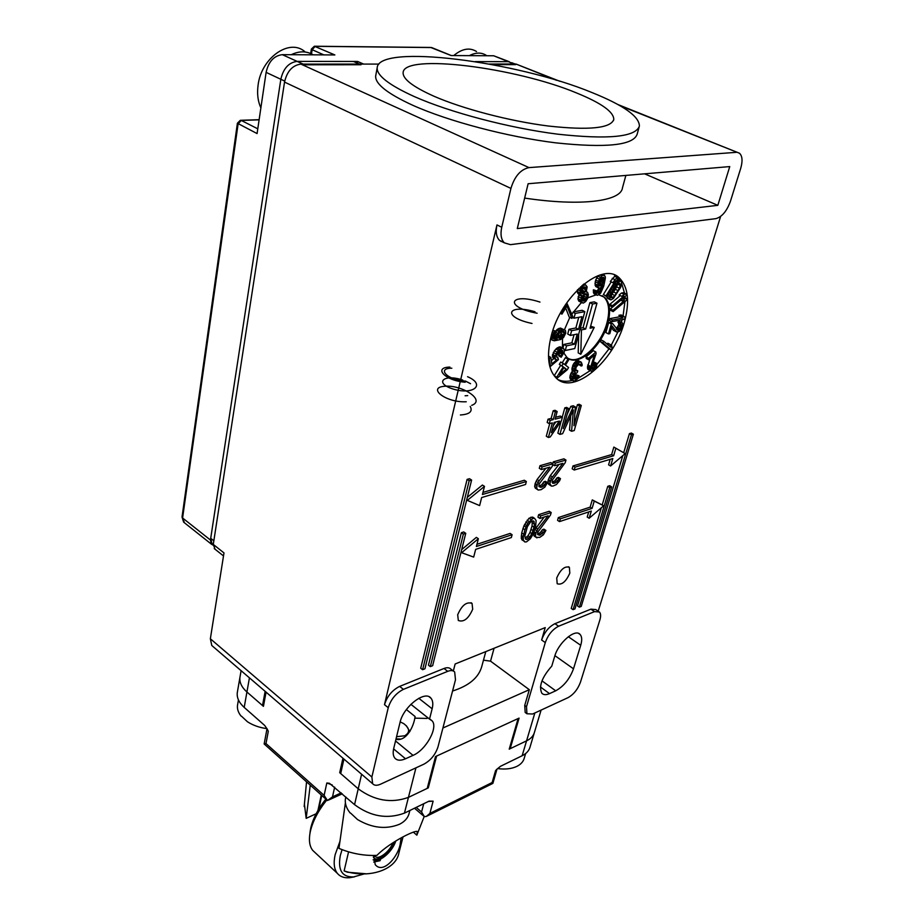 <?xml version="1.0" encoding="UTF-8"?>
<svg xmlns="http://www.w3.org/2000/svg" width="924" height="924" viewBox="0 0 924 924"><rect width="100%" height="100%" fill="white"/><g stroke="black" fill="none" stroke-linecap="round" stroke-linejoin="round"><path stroke-width="1.39" d="M427.523 787.236L428.286 787.883L436.613 756.051L518.121 718.549L509.216 749.156L526.564 740.852C530.861 738.75 533.495 735.851 534.488 732.178C533.495 735.851 530.861 738.75 526.564 740.852L510.175 748.694L519.08 718.11L435.527 756.548L427.223 788.391L408.443 797.377C391.233 803.568 374.486 800.715 358.223 788.807L340.702 773.561L343.936 759.066M532.617 714.009L567.971 697.678C573.619 694.501 577.777 689.35 580.445 682.224L599.872 619.958C600.97 616.239 600.843 613.594 599.457 612.011L594.548 611.619L558.616 626.229C552.529 629.371 548.094 634.823 545.287 642.584L526.507 706.733L526.946 713.767L532.617 714.009M447.736 671.332L403.418 689.362C395.969 693.139 390.91 699.249 388.242 707.692L371.875 777.003L372.626 783.725C374.312 785.619 376.969 785.77 380.607 784.164L423.885 764.183C430.7 760.406 435.4 754.665 437.964 746.973L455.486 679.821L454.677 672.002C453.141 670.362 450.831 670.143 447.736 671.332L443.982 668.491C447.077 667.301 449.399 667.521 450.935 669.172L453.384 671.02M215.061 549.237L213.282 544.432L223.989 552.922L210.36 638.773L211.781 645.483L212.994 646.534M400.011 722.533C403.234 706.814 425.156 689.835 431.011 698.244C432.906 700.6 433.287 704.111 432.143 708.8L429.521 719.115L432.051 720.789C438.542 727.269 425.964 750.069 413.04 755.37L405.509 758.777C400.693 760.868 397.124 760.637 394.825 758.096C393.104 755.913 392.746 752.656 393.751 748.313L400.011 722.533M580.722 645.287L573.492 668.814C569.727 678.99 563.79 686.313 555.705 690.806L549.514 693.612C546.096 695.102 543.531 694.975 541.834 693.231C538.565 686.405 541.88 677.361 551.767 666.123L554.666 656.433C558.327 642.734 575.317 628.216 580.122 634.476C582.005 636.659 582.201 640.263 580.722 645.287L568.318 636.705M388.242 707.692L384.499 704.677L496.973 224.925L501.744 227.269C500.242 234.384 501.108 239.57 504.365 242.85L510.452 244.652L715.881 218.642C721.967 216.944 726.818 211.157 730.445 201.259L740.713 168.353C742.792 161.042 742.399 156.006 739.5 153.234L619.935 105.694M501.744 227.269L510.926 188.415C514.587 176.368 520.616 169.427 528.99 167.614L736.347 152.333M729.752 166.586L528.124 183.737L517.29 228.575L717.821 205.336L729.752 166.586M406.387 709.563L415.084 716.516C413.871 726.68 406.225 741.695 395.946 739.292M410.891 704.319L429.521 719.115M263.663 705.128L262.52 705.555L246.927 691.995C241.672 687.283 239.339 682.409 239.94 677.361L241.095 670.685M510.175 748.694L509.505 748.174M265.142 691.348L262.52 705.555M526.114 713.155L525.178 712.45L524.728 705.416L529.325 689.697L442.919 727.996M598.406 611.307L595.807 609.563L590.886 609.159L554.931 623.688C548.844 626.807 544.409 632.247 541.614 639.997L545.229 627.604L455.139 663.986L453.326 670.974M483.471 660.163L490.54 661.157L529.325 689.697M452.564 691.013C469.346 685.689 479.152 677.234 481.993 665.65L485.793 651.605M555.809 422.002L553.326 425.606M532.293 520.951L532.051 525.895L529.983 532.455L527.985 535.816L525.109 538.091M384.499 704.677C387.156 696.246 392.203 690.147 399.653 686.393L443.982 668.491M503.834 242.319L499.63 240.483C496.373 237.202 495.483 232.016 496.973 224.925M720.616 216.447L598.198 611.168M457.68 614.783L458.327 620.489C463.756 622.441 468.549 618.687 472.695 609.205L472.048 603.418C466.62 601.466 461.827 605.255 457.68 614.783M556.733 577.985L557.184 583.737C561.78 585.25 565.996 581.704 569.819 573.134L569.369 567.313C564.772 565.823 560.556 569.38 556.733 577.985M625.178 453.615L613.848 447.077L611.63 454.573L572.995 465.939L572.175 468.803L574.208 470.027L612.808 458.558L610.591 465.996L625.178 453.615L615.869 448.256L613.64 455.751L575.028 467.151L574.208 470.027M610.21 459.32L608.581 464.818L610.591 465.996M482.963 492.4L524.312 480.249L526.368 481.531L482.432 494.502L484.488 486.371L467.325 500.381L479.625 505.59L481.658 497.539L525.571 484.488L526.368 481.531M467.336 497.331L482.409 485.042L484.488 486.371M633.379 434.222L631.462 434.765L579.36 607.16L581.231 606.41L633.379 434.222L631.358 433.067L629.44 433.61L623.677 452.737M622.799 455.636L577.512 605.913L579.36 607.16M471.61 480.053L469.519 478.713L467.094 479.394L420.709 668.248L422.603 669.704L424.924 668.78L471.61 480.053L469.184 480.734L422.603 669.704M570.686 415.916L569.496 430.053L571.575 431.265L574.243 430.549L581.288 405.451L579.175 404.262L577.396 404.712L579.498 405.902L573.954 425.71L575.329 406.953L573.226 405.752L570.824 406.352L572.938 407.553L563.213 428.563L568.734 408.604L566.62 407.403L564.807 407.854L562.242 417.186M561.191 420.974L557.853 433.16L559.932 434.384L562.635 433.656L573.388 409.956L571.575 431.265M577.396 404.712L574.82 413.94M570.824 406.352L567.163 414.287M562.404 417.278L555.081 419.149L557.172 411.515L555.324 411.977L553.245 419.623L550.161 420.42L549.283 423.689L552.356 422.892L548.394 437.479L550.23 436.994L561.503 420.524L562.404 417.278L560.302 416.066L555.601 417.255M557.172 411.515L555.047 410.291L553.21 410.753L551.143 418.399L548.059 419.184L547.17 422.453L549.283 423.689M549.734 423.573L546.303 436.243L548.394 437.479M565.962 460.06L555.312 463.12L554.585 465.731L562.878 463.328L551.305 478.574L549.872 483.714L551.397 486.07L553.026 486.036L556.41 484.546L559.609 480.78L560.475 478.644L559.008 479.082L556.826 482.085L552.702 483.333L552.217 480.191L565.234 462.647L565.962 460.06L563.906 458.824L553.257 461.885L552.748 463.709M558.997 464.449L550.288 475.606L548.406 479.475L547.851 482.455L548.475 484.153L551.397 486.07M560.475 478.644L558.442 477.408L556.976 477.847L554.804 480.838L552.044 482.132L554.03 483.391M552.922 463.813L550.866 462.566L540.009 465.684L539.293 468.306L541.348 469.565L549.803 467.117L539.131 480.78L537.237 484.684L536.694 487.699L537.341 489.397L538.265 490.055L541.129 489.662L544.848 487.121L547.47 482.559L545.98 483.009L543.774 486.024L540.933 487.364L538.946 486.544L539.05 484.141L552.194 466.424L552.922 463.813L542.065 466.943L541.348 469.565M545.888 468.249L537.087 479.51L535.192 483.414L534.661 486.428L535.308 488.126L538.265 490.055M547.47 482.559L545.437 481.3L543.947 481.751L541.741 484.765L538.888 486.093M601.339 507.773L571.228 608.419L573.088 609.667L574.971 608.916L611.665 486.89L609.69 485.701L607.761 486.313L602.217 504.851M588.727 511.919L587.214 517.047L589.166 518.26L603.684 505.751L594.236 501.108L592.099 508.362L560.314 518.838L559.528 521.598L591.291 511.064L589.166 518.26M603.684 505.751L592.272 499.896L590.136 507.149L558.339 517.579L557.553 520.339L559.528 521.598M465.754 533.321L463.721 531.958L461.353 532.709L428.447 665.176L430.33 666.62L432.64 665.707L465.754 533.321L463.374 534.084L430.33 666.62M512.104 534.719L476.391 546.488L478.366 538.727L461.619 552.702L473.677 557.091L475.652 549.387L511.342 537.56L512.104 534.719L510.117 533.414L476.946 544.294M478.366 538.727L476.357 537.375L461.677 549.607M551.201 512.531L549.202 511.272L538.646 514.668L537.964 517.174L539.951 518.445L548.175 515.777L537.803 529.094L535.966 532.859L535.435 535.724L536.059 537.294L539.755 537.387L543.37 534.834L545.911 530.422L539.558 535.227L537.629 534.534L537.722 532.27L550.496 515.026L551.201 512.531L540.644 515.938L539.951 518.445M544.19 517.07L534.58 530.099M533.726 532.49L534.095 536.012L536.959 537.884M545.911 530.422L543.947 529.152L542.492 529.637L540.355 532.571L537.549 533.945M534.58 518.364L532.582 517.082L528.99 518.237L523.92 525.825L521.713 532.929L521.298 538.507L524.844 541.972L526.495 541.868L530.307 538.784L532.732 534.834L535.654 526.195L536.128 520.593L534.58 518.364L532.929 518.433L527.766 523.319L524.924 529.729L523.319 536.625L523.273 539.801L524.844 541.972M551.085 336.486C546.454 355.879 548.14 369.716 556.156 378.008C573.273 395.911 613.986 361.665 624.416 322.095C629.902 301.709 628.228 287.029 619.415 278.032C602.864 260.649 560.672 295.911 551.085 336.486M611.63 454.573L613.64 455.751M572.995 465.939L575.028 467.151M613.848 447.077L615.869 448.256M629.44 433.61L631.462 434.765M467.094 479.394L469.184 480.734M466.689 499.953L467.325 500.381M575.329 406.953L572.938 407.553M581.288 405.451L579.498 405.902M564.807 407.854L566.92 409.066L559.932 434.384M568.734 408.604L566.92 409.066M559.39 421.078L551.397 432.686L554.204 422.418L559.39 421.078M553.187 481.797L555.208 483.044M554.804 480.838L556.826 482.085M555.959 479.556L557.992 480.792M556.976 477.847L559.008 479.082M548.475 484.153L550.496 485.4M547.851 482.455L549.872 483.714M548.117 480.503L550.15 481.751M548.406 479.475L550.438 480.723M549.272 477.327L551.305 478.574M550.288 475.606L552.321 476.853M552.702 464.587L554.585 465.731M553.257 461.885L555.312 463.12M538.9 486.093L540.933 487.364M540.101 485.735L542.134 486.994M541.741 484.765L543.774 486.024M542.919 483.471L544.952 484.73M543.947 481.751L545.98 483.009M535.308 488.126L537.341 489.397M534.661 486.428L536.694 487.699M534.915 484.453L536.948 485.712M535.192 483.414L537.237 484.684M536.059 481.254L538.103 482.513M537.087 479.51L539.131 480.78M540.009 465.684L542.065 466.943M548.059 419.184L550.161 420.42M551.143 418.399L553.245 419.623M553.21 410.753L555.324 411.977M607.761 486.313L609.736 487.502L573.088 609.667M611.665 486.89L609.736 487.502M558.339 517.579L560.314 518.838M590.136 507.149L592.099 508.362M592.272 499.896L594.236 501.108M461.353 532.709L463.374 534.084M461.007 552.275L461.619 552.702M537.583 533.945L539.558 535.227M538.761 533.552L540.725 534.834M540.355 532.571L542.319 533.853M541.499 531.3L543.474 532.571M542.492 529.637L544.467 530.907M534.095 536.012L536.059 537.294M533.46 534.43L535.435 535.724M533.714 532.559L535.689 533.841M534.06 531.623L535.966 532.859M534.823 529.498L536.798 530.78M535.828 527.823L537.803 529.094M538.646 514.668L540.644 515.938M533.079 530.665L529.96 537.11L527.177 539.385L525.825 539.397L524.82 536.128L527.408 526.634L530.607 521.933L533.587 520.963L534.569 524.289L533.079 530.665L531.092 529.383M521.783 539.685L523.758 540.99M521.298 538.507L523.273 539.801M521.228 536.717L523.215 538.011M521.344 535.319L523.319 536.625M521.713 532.929L523.7 534.234M522.938 528.436L524.924 529.729M523.92 525.825L525.906 527.119M524.624 524.231L526.622 525.525M525.779 522.025L527.766 523.319M527.084 520.224L529.082 521.517M528.99 518.237L530.988 519.519M530.93 517.151L532.929 518.433M529.983 532.455L531.958 533.737M532.051 525.895L534.037 527.188M532.582 523.007L534.569 524.289M533.09 520.963L534.211 521.679M525.202 538.091L527.177 539.385M526.819 537.098L528.794 538.392M527.985 535.816L529.96 537.11M213.282 544.432L284.534 82.097C287.052 71.217 292.515 65.223 300.912 64.114L528.99 167.614M556.548 80.296L515.95 64.022L560.025 81.358M515.95 64.022L489.281 64.033M184.453 522.776L182.594 517.994L210.453 540.043L280.838 79.279C283.333 68.434 288.773 62.474 297.147 61.388L357.646 61.469L363.652 64.091L378.886 64.079L300.912 64.114M558.292 379.729C562.416 381.543 567.105 381.774 572.349 380.422M577.719 378.54L590.217 370.616M597.066 364.229L609.055 348.822M611.214 345.287L617.844 332.028M621.413 322.095L622.106 319.704M623.053 315.927L624.947 301.594M624.924 297.644L624.867 296.719M624.497 293.093L621.702 283.425M620.327 280.942L614.345 274.971M562.485 338.38L562.45 347.863M563.894 353.037L566.828 357.265C577.038 367.948 601.628 347.343 607.761 323.492C610.937 311.4 609.921 302.691 604.712 297.389L598.914 294.848M596.176 294.848L587.837 297.771M581.415 302.541L571.806 314.068M569.831 317.336L564.437 329.752L561.7 329.752L557.703 333.275L556.641 336.232L557.276 339.108L554.192 339.177L553.095 338.022L553.488 335.47L556.26 331.358L553.88 332.917L551.94 336.059L552.055 339.882L554.319 340.794L560.475 339.57L563.478 337.607L565.8 333.067L565.407 330.411L560.522 328.066L557.438 329.21L555.694 331.058M581.254 362.173L578.008 360.533L576.484 360.868L573.099 364.645L571.887 369.069L572.684 370.778L570.87 373.446L569.785 377.442L570.662 379.487L574.451 380.988L577.246 379.221L579.082 375.825L575.571 378.875L573.608 378.205L574.601 374.601L577.327 372.476L577.777 370.871L575.617 370.224L576.126 367.094L578.701 364.252L580.688 364.195L581.092 365.985L582.039 365.777L582.189 364.61L581.254 362.173L579.071 362.277L575.687 366.054L574.462 370.489L575.259 372.199L572.591 377.304L573.215 380.907M579.082 375.825L575.571 374.624L573.55 377.131M578.516 364.356L581.092 365.985M595.888 352.056L593.3 350.67L586.047 356.883L586.255 358.477L588.842 359.875L594.479 355.024L590.009 369.011L591.418 371.275L594.328 369.796L596.407 366.967L597.089 363.606L593.531 368.757L591.822 369.196L591.221 367.971L596.084 353.649L595.888 352.056L588.634 358.281L588.842 359.875M589.962 358.905L587.445 367.613L587.895 369.323L591.418 371.275M597.089 363.606L594.525 362.22L591.36 367.024M603.765 341.279L601.166 339.917L600.207 341.464L608.535 348.544L611.111 349.907L612.058 348.371L611.792 345.795L610.394 344.594L610.66 347.181L603.765 341.279L602.806 342.827L611.111 349.907M610.394 344.594L607.807 343.231L607.98 344.883M623.677 316.251L621.055 314.922L618.918 315.327L620.316 316.632L609.805 318.653L609.332 320.328L611.942 321.679L624.589 319.219L625.063 317.556L623.677 316.251L621.54 316.655L622.926 317.972L612.416 319.993L611.942 321.679M612.67 323.643L610.048 322.303L608.697 322.557L605.878 332.571L608.477 333.922L609.828 333.645L612.034 325.872L616.643 332.005L619.311 331.462L622.279 327.235L622.891 324.255L621.921 322.361L620.94 322.291L620.535 323.677L621.482 324.798L620.374 328.655L618.098 330.411L612.67 323.643L611.307 323.908L608.477 333.922M611.549 327.604L613.397 330.272L616.643 332.005M621.921 322.361L618.329 320.951L618.745 324.786L616.285 328.782M626.322 293.994L623.677 292.689L621.482 293.035L619.138 295.022L621.794 296.35L623.977 295.98L612.508 305.705L612.647 307.068L626.46 295.368L626.322 293.994L624.139 294.352L621.794 296.35M620.247 295.576L609.863 304.366L610.013 305.74L612.647 307.068M612.577 307.034L610.36 308.916L610.51 310.279L613.143 311.619L626.899 299.942L626.772 298.567L624.589 298.937L622.256 300.924L624.439 300.554L612.993 310.256L613.143 311.619M617.347 277.627L614.656 276.322L610.302 281.439L612.982 282.756L615.419 280.746L606.029 295.888L606.779 296.581L618.087 278.343L617.347 277.627L614.91 279.649L612.982 282.756M611.214 281.878L603.36 294.56L606.779 296.581M606.883 296.408L607.357 298.221L610.002 299.561L610.983 299.861L613.409 298.464L620.582 287.514L621.644 284.234L621.263 281.404L620.293 281.092L617.879 282.478L614.495 286.659L609.956 295.253L610.002 299.561M621.263 281.404L617.047 280.018M597.031 290.968L593.381 289.778L593.97 293.728L597.493 295.334L600.658 293.174L603.695 286.197L605.359 278.193L605.255 276.576L603.788 275.167L601.732 275.906L599.353 279.163L597.897 283.079L598.429 287.884L600.254 287.988L602.968 285.504L599.734 292.527L597.886 293.255L597.031 290.968L596.061 291.129L596.638 295.079M598.059 275.641L595.68 280.03L595.01 283.818L595.749 286.544L598.429 287.884M598.971 288.057L597.043 291.199M579.152 294.329L577.962 298.66L578.747 301.062L583.367 303.084L585.724 301.501L587.652 298.371L588.357 294.733L587.595 292.319L586.163 291.984L587.156 286.925L585.758 285.008L583.46 285.366L581.589 287.306L580.157 290.817L580.099 293.959L581.935 295.507L580.78 301.062L582.189 302.933M577.431 289.882L578.008 293.636L581.473 295.507M565.684 308.05L569.207 317.013L571.864 318.399L572.868 316.782L567.013 303.442L560.926 313.282L561.931 314.125L566.99 305.936L571.864 318.399M554.1 334.453L554.631 337.687L553.083 337.838M556.26 331.358L552.956 330.249M560.21 350.427L558.604 355.809L561.214 357.242L564.241 352.148L564.194 349.422L562.635 348.198L559.713 349.411L557.01 352.194L555.001 357.207L555.682 359.413L556.768 359.759L551.859 363.917L550.854 357.415L549.306 358.72L550.508 366.343L558.466 359.575L556.537 355.902L558.962 351.316L561.515 349.919L562.658 350.716L561.214 357.242M563.721 348.556L560.013 346.777L557.091 347.978L554.4 350.774L552.39 355.775L553.072 357.981L555.682 359.413M553.973 358.477L551.362 360.695M568.006 359.101L564.668 364.483L560.753 362.023L559.32 364.333L560.649 365.361L554.227 375.722L557.599 377.766L567.174 369.843L568.595 367.556L565.453 365.096L568.791 359.725L568.006 359.101L565.407 357.68L562.208 362.832M617.59 284.315L615.407 289.316L611.007 295.322M601.524 277.881L600.6 281.681L598.844 284.118M584.603 294.063L583.414 297.551L581.727 299.318M583.46 287.295L581.057 291.868M561.734 331.127L560.718 334.58L558.073 336.694M568.479 358.524C579.833 364.795 601.224 344.825 606.895 323.042C610.059 310.949 609.031 302.252 603.834 296.939L602.078 295.692M590.609 326.207L594.236 327.385L590.066 328.205L596.962 303.211L594.305 301.859L589.893 302.633L583.044 327.685L580.307 328.216M578.667 334.222L578.216 352.887L580.803 354.285L594.236 327.385M578.759 317.313L575.871 327.962L568.988 329.291L567.717 334.026L570.351 335.424L577.223 334.061L574.462 344.213L566.528 345.842L565.269 350.519L574.763 348.544L584.823 311.654L575.271 313.409L573.977 318.202L581.935 316.713L578.505 329.348L571.621 330.688L570.351 335.424M574.047 334.684L571.852 342.804L563.917 344.421L562.924 348.117M584.823 311.654L582.166 310.291L573.25 311.908M572.245 313.398L571.956 314.46M580.053 329.163L581.439 329.891L580.803 354.285M583.044 327.685L585.666 329.059L581.439 329.891M589.893 302.633L592.55 303.996L585.666 329.059M596.962 303.211L592.55 303.996M572.476 317.406L573.977 318.202M573.019 312.243L575.271 313.409M564.275 349.977L565.269 350.519M563.917 344.421L566.528 345.842M571.852 342.804L574.462 344.213M568.988 329.291L571.621 330.688M575.871 327.962L578.505 329.348M573.816 363.351L576.403 364.761M573.099 364.645L575.687 366.054M574.613 362.416L577.2 363.825M575.606 361.446L578.193 362.843M576.484 360.868L579.071 362.277M578.008 360.533L580.595 361.942M579.152 364.148L581.127 365.234M580.157 364.068L580.965 364.506M575.652 370.305L577.015 371.044M575.64 369.704L577.777 370.871M573.746 378.459L574.809 379.048M573.585 377.766L575.571 378.875M574.07 376.83L576.634 378.251M574.855 375.906L577.419 377.327M575.571 374.624L578.135 376.033M570.108 378.863L572.672 380.284M569.785 377.442L572.349 378.863M570.027 375.883L572.591 377.304M570.247 375.086L572.811 376.507M570.87 373.446L573.446 374.867M571.586 372.153L574.162 373.573M572.684 370.778L575.259 372.199M571.944 370.189L574.52 371.61M571.887 369.069L574.462 370.489M572.141 367.509L574.716 368.919M572.58 365.892L575.155 367.313M591.383 368.699L592.492 369.3M591.279 367.533L593.531 368.757M591.764 366.678L594.328 368.064M592.723 365.5L595.287 366.886M593.243 364.356L595.807 365.754M593.531 363.074L596.096 364.46M587.895 369.323L590.459 370.72M587.525 368.237L590.09 369.635M587.445 367.613L590.009 369.011M587.491 366.193L590.055 367.59M587.768 364.899L590.332 366.297M586.047 356.883L588.634 358.281M600.207 341.464L602.806 342.827M609.805 318.653L612.416 319.993M620.316 316.632L622.926 317.972M618.918 315.327L621.54 316.655M608.697 322.557L611.307 323.908M617.036 329.868L618.098 330.411M616.62 329.267L618.641 330.307M617.001 328.251L619.6 329.591M617.763 327.315L620.374 328.655M618.433 325.883L621.032 327.223M618.745 324.786L621.344 326.126M618.872 323.458L621.482 324.798M618.572 322.73L621.182 324.07M617.925 322.337L620.535 323.677M618.329 320.951L620.94 322.291M613.397 330.272L615.996 331.624M609.863 304.366L612.508 305.705M621.482 293.035L624.139 294.352M610.36 308.916L612.993 310.256M620.778 300.184L622.256 300.924M623.123 298.198L624.589 298.937M624.197 297.285L626.772 298.567M603.36 294.56L606.029 295.888M612.231 278.332L614.91 279.649M614.876 287.63L619.219 283.137L620.443 284.303L619.38 288.207L614.83 295.53L612.912 297.389L611.203 297.632L611.873 292.769L614.876 287.63M613.293 286.059L614.495 286.659M611.134 289.547L612.335 290.148M614.472 284.165L615.823 284.835M615.165 283.044L616.666 283.784M616.077 281.589L617.879 282.478M616.712 280.561L618.965 281.658M617.625 279.776L620.293 281.092M606.849 297.158L609.505 298.487M607.368 295.634L609.597 296.754M608.154 294.352L609.956 295.253M609.17 292.723L610.66 293.474M609.909 291.522L611.261 292.192M611.087 297.332L612.058 297.817M610.856 296.361L612.912 297.389M612.173 294.202L614.83 295.53M613.732 292.007L616.389 293.335M615.407 289.316L618.064 290.644M616.712 286.89L619.38 288.207M617.752 284.165L620.327 285.435M618.641 283.425L620.443 284.303M593.381 289.778L596.061 291.129M593.231 291.025L595.899 292.377M597.066 292.065L599.041 293.058M597.066 291.187L599.734 292.527M597.874 290.24L600.554 291.58M598.613 288.9L601.293 290.252M600.011 288.034L601.836 288.946M595.125 285.424L597.816 286.775M595.01 283.818L597.701 285.158M595.206 281.739L597.897 283.079M595.68 280.03L598.371 281.37M596.65 277.824L599.353 279.163M597.701 276.022L600.404 277.35M599.907 275.005L601.732 275.906M601.362 274.601L602.818 275.329M602.217 274.405L603.788 275.167M602.425 274.359L604.643 275.444M593.347 292.631L596.015 293.971M603.834 281.704L601.732 285.308L599.676 286.059L598.833 283.749L600.519 278.979L603.395 277.281L604.204 278.378L604.065 280.85L603.834 281.704L601.143 280.376M600.6 281.681L603.291 283.021M601.374 279.522L604.065 280.85M601.536 278.274L604.227 279.602M602.321 277.454L604.204 278.378M603.222 277.315L603.857 277.616M598.856 284.742L601.039 285.828M599.052 283.968L601.732 285.308M599.861 283.021L602.552 284.361M578.874 294.837L581.554 296.2M578.008 293.636L580.699 294.999M577.408 292.596L580.099 293.959M577.269 291.545L579.96 292.92M577.719 289.582L580.157 290.817M578.955 288.369L580.665 289.235M580.619 286.81L581.589 287.306M581.866 285.701L582.605 286.07M582.697 284.985L583.46 285.366M583.518 284.315L584.569 284.835M583.841 284.049L585.758 285.008M586.324 291.672L587.595 292.319M578.747 301.062L581.427 302.437M578.101 299.699L580.78 301.062M577.962 298.66L580.642 300.034M578.158 296.581L580.85 297.944M584.453 300.658L582.64 301.028L581.831 300.184L582.155 297.239L583.714 294.791L586.37 293.716L587.306 295.611L585.296 299.954L584.453 300.658L581.785 299.295M583.679 287.121L585.55 287.11L586.186 288.496L585.181 291.649L582.651 293.763L581.023 292.03L582.028 288.877L583.679 287.121M581.831 300.127L583.575 301.016M582.617 298.591L585.296 299.954M583.414 297.551L586.093 298.914M584.164 296.154L586.844 297.516M584.626 294.248L587.306 295.611M585.504 293.728L587.179 294.571M581.45 293.151L582.651 293.763M581.034 292.134L583.541 293.405M581.693 291.337L584.384 292.7M582.49 290.286L585.181 291.649M583.206 288.542L585.897 289.893M583.587 287.191L586.186 288.496M584.268 286.879L586.105 287.803M560.348 313.294L561.931 314.125M557.438 329.21L560.083 330.619M556.329 330.238L558.974 331.658M559.055 328.343L561.7 329.752M560.522 328.066L563.166 329.475M550.438 339.12L553.002 340.506M550.461 339.016L552.055 339.882M550.669 338.138L551.547 338.611M550.993 336.867L551.628 337.214M551.293 335.712L551.94 336.059M551.755 334.084L552.61 334.546M552.356 332.097L553.88 332.917M552.864 330.515L555.301 331.82M553.257 338.357L555.001 339.293M554.042 337.803L556.687 339.235M554.631 337.687L557.276 339.108M553.915 336.197L556.56 337.618M554.007 334.811L556.641 336.232M554.816 333.599L557.033 334.777M555.994 332.363L557.703 333.275M560.66 331.601L564.01 331.497L563.883 335.077L561.515 337.722L558.893 338.242L558.096 337.041L558.57 334.211L560.66 331.601M558.396 337.664L559.69 338.357M558.084 336.856L560.568 338.184M558.881 336.313L561.515 337.722M559.909 335.562L562.543 336.971M560.718 334.58L563.363 336.001M561.238 333.668L563.883 335.077M561.78 331.658L564.414 333.067M562.104 331.046L564.356 332.259M563.224 331.081L564.01 331.497M556.733 357.184L558.235 358.004M549.641 365.869L550.508 366.343M548.556 358.304L549.306 358.72M548.475 356.11L550.854 357.415M552.598 357.126L555.208 358.558M552.39 355.775L555.001 357.207M552.517 354.389L555.139 355.821M553.268 352.483L555.89 353.915M554.4 350.774L557.01 352.194M555.867 349.018L558.489 350.45M557.091 347.978L559.713 349.411M558.697 347.135L561.307 348.556M560.013 346.777L562.635 348.198M558.408 354.469L561.018 355.902M559.563 352.991L562.173 354.412M560.071 351.801L562.681 353.222M560.244 350.646L562.855 352.067M561.307 349.977L562.658 350.716M554.227 375.722L557.599 377.766M560.649 365.361L563.236 366.793L556.802 377.165M559.32 364.333L563.236 366.793M563.351 363.455L561.919 365.765M566.262 369.138L559.505 374.694L564.033 367.406L566.262 369.138L563.802 367.775M717.821 205.336L644.594 173.828M625.871 175.421L622.476 187.803C621.067 201.317 580.907 206.583 524.659 198.083M471.69 405.347C486.209 400.161 461.746 384.58 444.71 386.255C426.819 387.502 445.599 402.864 466.239 401.767M449.93 367.094C432.986 367.278 444.814 380.688 465.211 382.224M460.383 414.98C469.635 414.345 472.915 411.492 470.201 406.433M465.118 395.784L467.706 395.611M470.547 383.691L465.361 381.023M462.728 380.041C443.197 373.435 433.83 383.321 453.684 389.2C473.562 395.183 485.966 384.569 467.567 376.715M451.836 368.214C436.648 368.064 446.8 379.822 464.772 381.081M537.121 313.224C503.846 307.23 509.159 292.065 539.974 302.079M532.016 323.458C502.09 317.221 506.837 303.476 534.996 311.758M266.066 692.145L263.432 706.352L246.927 691.995L244.202 707.403C238.981 702.656 236.683 697.747 237.295 692.654L237.422 691.926M244.202 707.403L264.668 725.432L267.302 729.244L268.295 731.323L265.985 743.566L324.116 795.402L327.477 800.531L332.513 796.835L334.661 787.109M324.116 795.402L326.819 782.986L329.441 783.286L354.562 804.642C370.686 816.597 387.318 819.415 404.446 813.12L429.025 801.143L433.125 801.154L428.343 801.466M423.735 803.718L421.563 812L424.405 816.677L426.334 816.435L429.879 813.409L492.134 782.536L495.564 770.628L496.812 769.322L500.519 766.285L522.141 755.74C526.426 753.603 529.059 750.669 530.064 746.962L534.234 733.009M249.434 677.846L246.927 691.995C241.672 687.283 239.339 682.409 239.94 677.361L237.295 692.654M341.025 772.106L339.709 772.695L358.223 788.807C374.486 800.715 391.233 803.568 408.443 797.377L415.939 767.856M428.286 787.883L408.443 797.377L404.446 813.12M342.931 758.2L339.709 772.695M264.172 743.832L265.985 743.566M492.134 782.536L492.839 783.39M316.147 813.755L306.179 818.364L310.245 785.123M317.925 810.521L321.286 794.998M306.179 818.364L304.412 804.192M345.403 802.829L338.958 848.382C351.282 853.557 363.917 855.89 376.853 855.393C391.164 841.094 417.625 828.805 417.302 831.843L416.839 835.169L413.282 832.085M416.839 835.169L424.197 816.493M348.579 851.847L344.121 870.905L347.47 872.21L366.805 873.85M402.991 837.052L398.868 853.129C395.957 869.831 368.734 879.117 344.121 870.905M401.12 838.056L400.358 842.965C399.041 855.497 383.414 874.855 375.202 864.621L373.781 855.474M321.748 795.402L318.792 809.066M310.002 832.859L310.707 828.251C312.878 818.733 317.937 809.008 325.86 799.075M315.234 852.748L312.762 850.438C309.725 846.592 308.766 841.048 309.887 833.818L310.291 831.692C312.659 821.332 318.179 810.752 326.83 799.953L264.195 744.005M354.539 876.818L349.676 877.719C344.225 878.17 340.113 876.703 337.318 873.319C334.084 869.126 333.356 862.889 335.169 854.619L339.94 841.406M342.053 849.641L340.321 855.474C337.63 870.154 342.076 877.303 353.661 876.911L349.676 877.719M363.779 874.046L353.661 876.911M373.192 859.909L380.503 859.228L380.122 860.66L373.677 862.069M395.749 841.094C391.938 853.175 377.454 863.663 373.181 859.782M394.271 841.96C391.164 852.205 376.819 862.901 373.781 857.564L373.377 856.929M374.694 855.462L375.086 856.132C377.685 860.694 389.893 851.789 392.85 842.827M373.342 857.079L373.7 857.634C376.611 862.508 390.471 853.499 394.34 841.926M414.761 718.144L427.05 718.433M613.79 119.473C610.776 128.274 589.027 130.457 548.521 126.045C509.909 121.217 462.681 108.847 433.691 96.119C412.959 86.798 402.76 78.99 403.118 72.673C403.499 53.13 515.627 67.429 576.703 93.012C601.432 103.107 613.79 111.92 613.79 119.473L613.536 120.42M414.229 96.535C389.062 85.089 376.703 75.514 377.177 67.822C378.228 43.428 516.401 61.192 592.272 92.677C623.608 105.324 639.316 116.459 639.396 126.068C635.747 137.006 608.558 139.709 557.83 134.188C509.367 128.113 450.011 112.462 414.229 96.535M639.061 127.269L637.179 134.142C633.471 145.311 606.306 148.21 555.694 142.839C507.345 136.891 448.175 121.229 412.531 105.174C387.456 93.624 375.167 83.922 375.664 76.08L375.86 74.994M500.935 241.43L501.79 241.568M396.569 736.694L404.724 735.781C410.221 732.409 409.886 728.355 403.696 723.608L400.184 721.875M350.612 813.108L357.542 819.565C372.049 828.1 386.036 829.66 399.526 824.254C404.885 821.517 408.119 817.775 409.216 813.028L409.863 810.475M350.173 813.016C346.211 808.096 344.664 803.187 345.518 798.301L345.738 797.354M409.863 731.6L406.306 725.686M396.049 738.865L400.265 739.038M241.453 716.169L247.459 721.771C253.049 725.375 259.552 727.662 266.99 728.643M241.025 716.042C238.207 712.462 237.041 708.858 237.514 705.243L237.63 704.562M497.551 768.583C505.209 769.588 511.653 768.849 516.897 766.366C520.882 764.344 523.331 761.595 524.266 758.119L525.629 753.557M210.453 540.043L211.411 544.178L213.201 545.206M310.66 53.523L311.376 49.087L314.356 46.235L334.858 54.943L282.305 54.666L297.147 61.388C288.773 62.474 283.333 68.434 280.838 79.279L284.707 81.093M357.646 61.469L357.345 63.155M314.969 46.235L430.746 47.459L451.131 55.556L493.682 55.775L508.327 61.654L475.109 61.608L508.327 61.654L515.731 64.622L492.527 64.645M493.682 55.775L509.309 61.723M211.411 544.178L183.61 522.118L182.028 516.99L237.399 123.215L257.08 133.576L266.112 72.372C268.538 61.608 273.943 55.706 282.305 54.666M311.376 49.087L312.162 49.711L315.234 46.327L431.635 47.551L451.316 55.556M182.028 516.99L182.594 517.994L238.103 123.897L241.256 120.443L259.101 119.843M304.585 51.409C289.108 38.254 261.215 58.096 258.096 85.112C256.93 93.694 257.854 101.282 260.868 107.877M291.222 54.712C299.237 50.878 306.525 50.912 313.121 54.828M453.73 55.567C462.116 48.626 469.715 47.274 476.53 51.513M469.369 55.648C475.837 52.298 481.554 52.252 486.509 55.521L486.821 55.74M304.666 64.796L360.995 64.749L353.476 61.458L297.147 61.388L304.666 64.796M212.959 544.328L211.919 543.508L210.707 538.322L280.838 79.279L266.112 72.372M418.803 698.29L432.143 708.8M393.612 748.914L405.509 758.777M395.541 740.967L413.04 755.37M541.984 680.849L555.705 690.806M540.424 686.971L549.514 693.612M554.908 655.647L573.492 668.814M354.562 804.642L361.596 774.254M522.141 755.74L534.846 712.981M490.54 661.157L494.063 648.267M541.614 639.997L545.287 642.584M526.507 706.733L524.728 705.416M403.418 689.362L399.653 686.393M554.931 623.688L558.616 626.229M590.886 609.159L594.548 611.619M284.534 82.097L510.926 188.415M371.875 777.003L210.36 638.773M332.247 784.973L326.819 782.986M433.125 801.154L429.879 813.409M495.564 770.628L496.973 769.149L492.873 783.39L426.334 816.435M268.295 731.323L267.024 728.713L264.149 743.982M341.21 792.873L332.513 796.835M421.563 812L416.181 807.403M237.399 123.215L240.298 120.316L241.256 120.443L257.773 128.817M311.48 53.915L312.162 49.711L323.874 54.886M210.707 538.322L213.837 540.806M431.011 698.244L429.244 696.869M432.051 720.789L430.411 719.484M580.122 634.476L578.667 633.483M471.055 602.702L472.048 603.418M568.503 566.747L569.369 567.313M214.229 548.567L223.504 555.936M499.63 240.483L504.365 242.85M737.271 152.345L617.856 104.516M534.488 732.178L541.094 710.094M372.626 783.725L211.781 645.483M616.735 276.715L619.415 278.032M603.834 296.939L604.712 297.389M526.946 713.767L525.178 712.45M304.181 806.548L306.549 781.831M342.273 793.808L328.644 800.034M424.405 816.677L414.495 808.223M310.325 830.226L309.887 833.818M337.318 873.319L312.762 850.438M377.177 67.822L375.664 76.08M345.518 798.301L345.83 796.95M237.514 705.243L238.438 699.918M240.852 120.293L259.124 119.693M211.919 543.508L213.259 544.571M511.804 62.728L515.049 64.022"/></g></svg>
